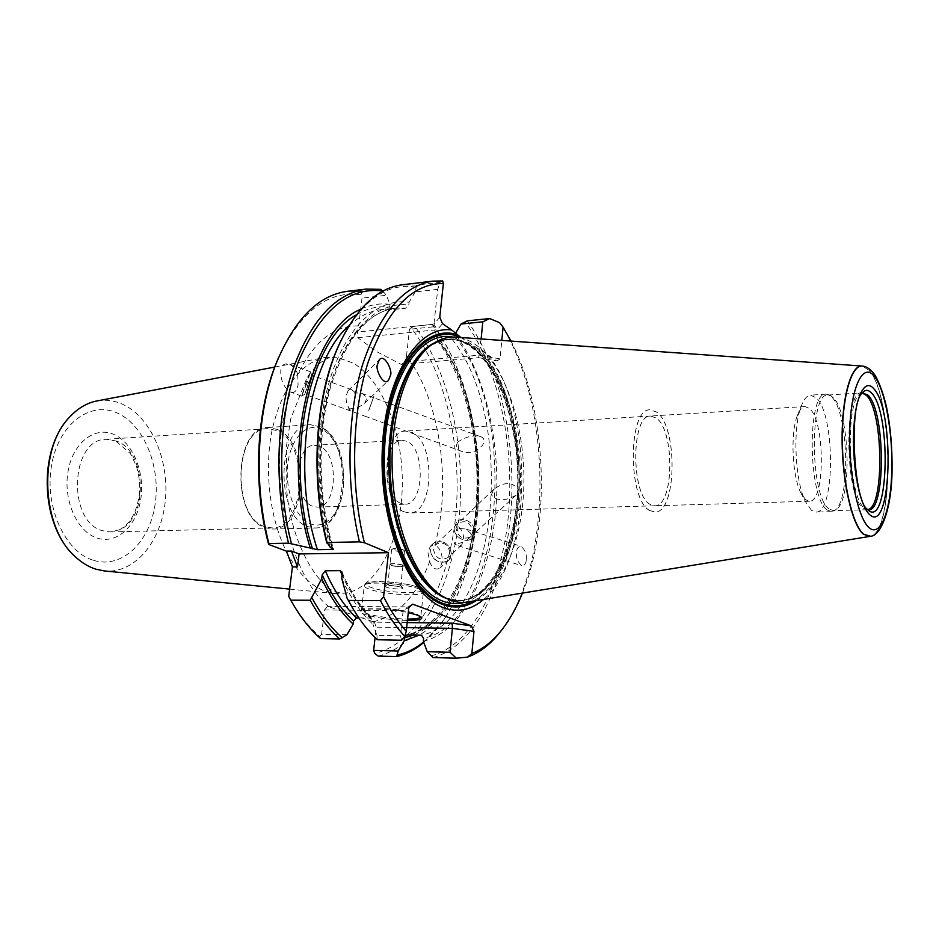 <?xml version="1.0" encoding="UTF-8"?>
<svg xmlns="http://www.w3.org/2000/svg" width="939" height="939" viewBox="0 0 939 939"><rect width="100%" height="100%" fill="white"/><g stroke="black" fill="none" stroke-linecap="round" stroke-linejoin="round"><path stroke-width="0.7" stroke-dasharray="4.7 3.52" d="M346.914 634.776L321.596 634.294L324.53 609.939L327.594 606.324L374.415 622.134L407.197 622.58M373.276 621.759C397.854 616.16 416.634 596.124 429.628 561.639L427.926 552.355L430.344 546.252L434.921 544.89C451.941 482.81 440.004 399.486 406.493 355.94L405.331 361.738L401.34 364.449L376.739 351.679L357.794 337.7L357.419 332.042L358.675 325.962C334.648 325.105 314.319 341.197 297.698 374.238L298.097 384.955C296.701 390.917 294.341 393.347 291.02 392.256L290.597 392.079C265.232 462.61 285.855 572.25 328.838 606.747M404.016 511.79C380.049 503.116 381.856 429.98 405.824 431.083L412.655 432.726C436.025 443.642 433.525 513.962 409.545 512.976L404.016 511.79M400.589 503.257C381.821 496.273 383.323 439.358 402.138 440.215L407.373 441.459C425.79 449.793 423.853 504.994 405.038 504.22L400.589 503.257M277.909 429.569L267.944 427.515C233.917 426.459 230.947 517.459 264.998 527.659L272.556 529.033C306.677 530.148 310.973 443.231 277.909 429.569M264.622 526.591C231.311 516.579 234.234 427.621 267.533 428.654L277.263 430.649C309.624 443.971 305.433 529.021 272.052 527.929L264.622 526.591M319.953 446.471L314.424 445.297C294.576 444.593 292.757 499.501 312.534 506.18L317.229 507.107C337.101 507.811 339.366 454.441 319.953 446.471M116.589 441.084L106.154 439.311C70.46 438.689 66.786 521.497 102.41 530.711L110.356 531.943L119.476 529.784C148.82 518.105 146.625 451.624 116.589 441.084M96.729 401C105.438 399.392 113.971 400.425 122.316 404.122C151.003 416.928 169.501 460.133 165.311 500.745C161.414 541.416 134.899 573.964 104.44 570.947M286.665 551.921C297.663 572.837 310.692 586.018 325.751 591.441L335.129 593.565L347.524 592.791C378.757 585.349 401.27 538.411 402.279 486.214C403.43 434.006 383.3 380.952 353.252 363.088L336.819 357.219L324.413 357.571C299.741 363.733 282.346 387.69 272.216 429.452C263.941 469.406 269.646 518.058 286.231 551.052M407.432 620.456C390.8 619.975 376.668 618.015 365.06 614.564C360.752 613.061 359.297 611.759 360.682 610.679C363.769 607.815 390.929 608.906 408.265 612.651M420.813 616.653L416.599 613.918C404.263 609.071 365.482 606.066 361.984 609.657L361.48 610.28C361.315 611.219 362.888 612.263 366.175 613.402C377.631 616.806 391.434 618.695 407.573 619.083M403.606 550.031L392.76 548.846L391.633 549.385L392.596 550.195C398.089 551.686 402.068 551.897 404.545 550.829L403.606 550.031M401.974 565.043C396.469 563.6 392.467 563.365 389.978 564.362L390.953 565.149C396.458 566.593 400.448 566.816 402.925 565.818L401.974 565.043M402.725 565.102C396.469 563.447 391.915 563.189 389.086 564.327L390.19 565.208C396.446 566.851 400.988 567.097 403.793 565.971L402.725 565.102M402.737 565.043C396.469 563.388 391.927 563.13 389.098 564.269L390.201 565.149C396.458 566.792 400.988 567.05 403.805 565.912L402.737 565.043M399.814 584.927C394.943 583.624 390.976 583.33 387.924 584.023L388.769 584.938C394.298 586.323 398.3 586.558 400.777 585.643L399.814 584.927M401.974 565.102C396.458 563.646 392.467 563.423 389.978 564.421L390.941 565.208C396.446 566.651 400.437 566.874 402.913 565.877L401.974 565.102M401.587 587.262C394.932 585.502 389.521 585.091 385.354 586.042L386.504 587.262C390.988 589.093 404.439 589.692 402.808 587.978L401.587 587.262M306.818 383.57L301.642 396.117L306.818 380.213L310.48 371.832L306.818 383.57L310.492 371.891L306.842 380.236L302.264 395.166M308.849 381.821L304.776 394.298L311.713 375.189L308.849 381.821M434.546 542.507C443.654 539.843 449.3 543.552 451.459 553.658L448.795 560.078C441.518 564.398 435.59 562.25 431.013 553.634L431.036 553.505C434.088 564.996 451.835 565.032 451.424 553.646C449.241 543.528 443.595 539.831 434.499 542.578L434.499 542.578M434.557 542.496L432.985 543.74L430.461 549.949L431.036 553.505M450.004 552.543C447.68 543.704 442.844 541.099 435.485 544.714L433.489 549.62C435.743 558.412 440.544 561.064 447.915 557.566L450.004 552.543M349.414 408.876C355.752 408.465 360.869 406.528 364.743 403.089L366.949 397.901L362.501 393.652L355.388 392.76L356.21 394.063L354.073 392.842L355.388 392.76L351.961 389.802L348.099 390.706L346.151 395.577C345.74 400.495 346.831 404.932 349.414 408.876L348.123 408.899L350.317 409.991L349.414 408.876M368.933 409.885L373.382 397.608L368.933 409.885M460.204 528.446L466.037 529.068L470.803 533.422L468.432 538.81C464.993 541.768 460.673 543.423 455.474 543.775L454.676 542.707L454.323 543.798L458.279 545.805L461.659 545.007L463.608 539.89C463.784 535.465 462.645 531.65 460.204 528.446L459.042 528.54L459.359 527.565L460.204 528.446M526.274 559.527C526.943 554.55 525.253 550.148 521.204 546.345C518.152 546.674 516.591 548.705 516.532 552.449C515.851 557.461 517.542 561.862 521.603 565.654C524.666 565.313 526.216 563.271 526.274 559.527M455.955 528.375L457.974 523.363C465.498 519.701 470.474 522.401 472.916 531.486L470.815 536.627C463.279 540.16 458.326 537.413 455.955 528.375M468.033 601.969C499.595 596.23 522.542 544.127 523.845 485.263C525.3 426.388 505.428 365.471 475.38 344.484C469.113 340.164 462.657 337.723 456.014 337.16M460.908 337.512L488.562 355.282C534.667 414.111 532.718 559.339 483.632 599.422M454.147 528.047L456.577 521.99C462.223 515.64 475.204 522.694 474.7 531.814L472.141 538.059C466.46 544.209 453.607 537.073 454.171 528.023L456.6 521.967C462.246 515.617 475.228 522.671 474.723 531.791L472.164 538.047C466.437 544.233 453.584 537.096 454.147 528.047M368.722 410.449L374.121 395.577L368.722 410.449M368.781 410.472L374.18 395.601L368.781 410.472M368.992 409.897L373.44 397.631L368.992 409.897M457.645 442.14C455.298 446.811 456.706 449.887 461.894 451.389C469.347 454.136 476.284 452.023 482.681 445.074C484.9 440.696 484.242 437.903 480.698 436.694C473.397 434.792 465.709 436.612 457.645 442.14M862.542 366.093L868.986 370.377C893.142 395.589 894.609 532.8 870.289 536.31L870.277 536.322M827.142 509.947C807.833 497.482 807.059 391.422 826.074 394.157L829.196 394.932L831.614 396.88C848.621 412.362 850.922 501.602 834.442 510.616L831.414 511.673L827.142 509.947M828.949 508.903C810.028 496.602 809.265 392.373 827.893 395.061L830.933 395.812L833.316 397.737C849.983 412.925 852.26 500.757 836.097 509.572L833.139 510.605L828.949 508.903M811.519 510.358L805.404 501.567C794.969 480.862 792.575 428.149 801.096 406.575C803.796 399.275 806.965 395.472 810.592 395.166L816.273 397.866C835.311 414.662 835.241 513.703 815.897 512.072L811.519 510.358M805.685 499.794L800.697 492.611C792.223 475.756 790.309 433.478 797.223 415.918C799.453 409.909 802.07 406.775 805.075 406.528L809.629 408.629C825.299 421.916 825.24 502.658 809.383 501.25L805.685 499.794M650.222 504.443C630.656 494.724 631.184 414.345 650.633 416.024L656.161 417.949C675.164 430.297 674.085 507.025 654.706 505.792L650.222 504.443M649.741 510.534C627.428 499.689 627.968 407.855 650.128 409.803L656.514 412.033C678.111 426.294 676.831 513.398 654.765 512.037L649.741 510.534M649.8 510.534C627.487 499.689 628.038 407.855 650.187 409.803L656.572 412.033C678.169 426.294 676.89 513.398 654.823 512.037L649.8 510.534M650.164 504.443C630.597 494.724 631.125 414.345 650.574 416.024L656.103 417.949C675.106 430.297 674.026 507.025 654.647 505.792L650.164 504.443M862.378 392.702L860.476 393.617C844.83 401.317 848.093 496.954 864.443 508.14L867.695 509.83M861.544 393.746C847.952 409.017 851.849 494.888 866.779 508.868M455.978 528.352L457.986 523.34C465.509 519.678 470.498 522.389 472.939 531.462L470.838 536.603C463.303 540.148 458.349 537.39 455.978 528.352M491.39 494.876L493.726 489.407C504.278 481.554 512.518 481.637 518.445 489.63L516.11 495.182C504.936 501.426 496.696 501.32 491.39 494.876M297.698 374.238C296.055 369.579 293.156 366.151 289.024 363.921C284.083 363.123 281.324 365.388 280.749 370.729C280.585 380.53 283.871 387.643 290.597 392.079M429.628 561.639C432.14 568.13 435.543 570.325 439.863 568.201L442.304 562.05C442.398 553.611 439.933 547.895 434.921 544.89M278.46 357.771C300.773 311.138 328.263 290.151 360.928 294.799L362.02 298.097L358.675 325.962M321.596 634.294L319.753 636.501C308.285 626.689 297.933 613.32 288.719 596.371M412.737 604.188L407.69 606.923L327.594 606.324M356.21 394.063L354.073 392.842M348.123 408.899L350.317 409.991M454.676 542.707L454.323 543.798M459.042 528.54L459.359 527.565M324.53 609.939L403.148 610.643L407.69 606.923M401.634 640.234L400.448 635.785L403.148 610.643L408.805 607.592M400.448 635.785L376.903 635.339L372.971 624.341L373.323 621.266C361.48 610.115 351.151 594.61 342.301 574.75M358.815 617.909L371.093 618.062L372.454 618.601L373.323 621.266M437.703 289.353L415.12 291.959L416.763 285.08L440.027 282.334L437.703 289.353L433.947 324.213L357.419 332.042M361.034 309.142C370.635 304.576 380.307 303.004 390.072 304.424L386.352 295.292L362.02 298.097M390.072 304.424L389.755 307.17L391.434 309.741L405.977 308.192L408.782 305.058L409.099 302.288C379.826 297.816 349.144 323.309 332.066 372.9C315.046 422.433 314.248 492.388 330.434 547.601M415.12 291.959L409.099 302.288M406.493 355.94L409.474 329.249L410.977 327.781C445.344 371.292 462.469 447.422 455.661 516.368C448.795 585.138 417.327 643.872 374.731 653.344M374.415 622.134L376.234 627.158L375.072 637.581M406.669 627.639L376.234 627.158M405.331 361.738L479.512 355.153L500.053 358.898L501.825 340.411M481.12 338.944L478.632 357.665L401.34 364.449M423.325 641.208C461.354 632.393 489.524 577.239 495.592 512.225C501.626 447.07 486.085 375.013 455.215 333.861L455.509 333.357M455.215 333.861L454.934 336.514L452.246 339.484L438.583 340.787L436.964 340.118L436.776 335.669C461.072 368.992 474.97 412.068 478.444 464.899L478.796 472.728C481.531 543.505 457.95 613.848 419.04 635.163M378.124 656.091C420.918 645.703 452.316 586.276 459.206 516.919C466.026 447.398 449.018 370.67 414.651 326.22L432.433 324.401L436.776 335.669M433.067 326.866L409.474 329.249M357.794 337.7L437.316 329.742L442.492 323.673M439.769 317.241L433.947 324.213L437.316 329.742M488.562 355.282L496.872 360.987L478.632 357.665M360.928 294.799L362.337 291.524L380.718 289.341M382.889 291.137L386.352 295.292M320.575 638.567L319.753 636.501M414.651 326.22L410.977 327.781M362.337 291.524L347.571 291.301M423.63 642.018C431.318 635.82 438.337 627.991 444.675 618.519C468.714 579.973 480.005 531.474 478.55 473.021L478.162 464.617C474.441 407.749 459.406 361.222 433.043 325.058M423.806 642.487L443.748 619.822C493.562 547.472 487.564 394.298 432.433 324.401M377.337 639.741L376.903 635.339M416.763 285.08L402.514 284.752M442.692 280.972L440.027 282.334M415.836 287.099C387.185 282.51 362.266 300.245 341.08 340.329M353.299 609.223C360.553 621.113 368.358 630.855 376.727 638.473M341.843 578.67C350.787 598.178 361.175 613.402 372.971 624.341M432.926 657.57C474.16 646.889 504.161 586.218 510.593 515.523C516.955 444.64 500.428 366.41 467.258 320.845M499.677 322.711C551.404 399.298 553.998 558.552 503.398 627.721L502.177 629.388M430.848 655.891C471.977 645.762 502.025 585.525 508.445 515.182C514.807 444.663 498.21 366.785 465.028 321.795M522.448 593.096C551.604 521.908 546.486 409.31 511.004 341.068M496.872 360.987L500.053 358.898M320.129 426.799L310.386 424.686C277.111 423.512 274.364 516.18 307.687 526.591L315.081 527.988C348.416 529.15 352.442 440.79 320.129 426.799M322.089 429.323C307.569 421.658 291.172 437.116 287.897 463.185C284.4 489.149 295.315 517.941 310.351 523.774C325.34 529.995 340.364 513.117 343.181 488.515C346.198 463.995 336.655 436.623 322.089 429.323M93.595 560.372C121.917 569.198 149.688 542.12 155.111 504.325C160.909 466.636 144.043 424.686 117.011 412.925C90.121 400.577 58.335 424.228 51.516 465.591C44.286 506.814 65.178 552.179 93.595 560.372M419.217 589.035C405.941 583.389 363.78 580.83 364.297 585.631C364.121 586.664 365.67 587.791 368.945 589.011C382.83 594.528 423.466 596.969 423.372 592.204L419.217 589.035M417.867 587.262C400.155 579.95 349.883 580.138 370.623 587.274C388.124 594.234 436.917 594.387 417.867 587.262M445.051 597.756L458.514 600.608L446.788 598.296L442.398 596.253L447.093 598.436C482.529 611.899 514.243 564.386 519.584 501.684C525.335 439.1 505.252 368.851 472.481 346.127C458.725 336.796 444.898 336.479 431.001 345.176L446.647 339.378L433.501 343.428M445.825 598.178L458.514 600.608C491.273 600.432 516.685 549.89 519.185 490.346C521.896 430.813 502.048 367.724 471.378 346.491C463.373 341.021 455.122 338.65 446.647 339.378L434.241 342.946M458.267 600.608C491.038 600.432 516.462 549.89 518.95 490.358C521.673 430.825 501.825 367.748 471.155 346.514C463.138 341.045 454.887 338.674 446.412 339.39C454.288 338.686 462.094 340.951 469.829 346.209C499.888 366.856 520.276 430.567 517.471 490.487C515.135 550.641 488.89 600.983 458.267 600.608M476.249 600.631C531.533 567.414 533.458 404.967 480.944 351.045M472.927 601.171C531.756 571.945 533.352 398.711 476.965 348.498M464.746 602.369C495.71 593.436 517.377 540.688 518.011 482.446C518.774 424.182 498.773 364.743 468.89 343.991L452.692 337.066M862.213 392.889L861.533 392.878C843.915 390.072 844.947 495.534 862.859 507.999L867.519 509.654M870.289 536.31L870.5 536.263C894.797 532.753 893.329 395.612 869.197 370.412L862.565 366.093M97.128 538.07C116.917 544.667 136.859 525.922 140.803 498.973C145.017 472.117 132.775 442.257 113.607 434.323C94.534 425.989 72.608 443.044 67.984 471.754C63.054 500.346 77.291 531.908 97.128 538.07M436.494 338.298C499.102 414.85 487.388 605.596 413.395 635.057M454.934 336.514C520.006 417.116 503.046 621.864 423.63 638.285M356.362 314.882C367.29 308.227 378.429 305.656 389.755 307.17M332.676 548.493C316.326 494.466 316.631 425.367 333.122 376.081C349.672 326.749 379.849 300.985 408.782 305.058M438.583 340.787C502.846 419.522 485.78 618.648 407.28 634.952M452.246 339.484C515.898 418.7 499.161 618.766 421.447 635.21M348.956 325.751C359.226 316.279 369.989 310.915 381.269 309.682L391.88 309.741M331.995 548.223C316.783 498.75 315.668 435.907 329.026 388.159C344.449 339.049 366.597 312.37 395.46 308.121L405.977 308.192M371.093 618.062C360.177 607.639 350.552 593.401 342.23 575.361M347.524 592.791L343.204 593.295L336.326 592.004C320.187 588.389 292.158 547.214 286.911 492.365L286.418 446.412L290.761 418.712L307.182 377.278C317.511 362.665 326.913 357.524 332.476 357.102L336.819 357.219M267.944 427.515L310.386 424.686L321.032 426.975C353.803 441.717 350.212 528.317 315.081 527.988L272.556 529.033M314.424 445.297L402.138 440.215M106.154 439.311L267.533 428.654M289.635 589.105L335.129 593.565M361.984 609.657L360.682 610.679M403.7 550.078L398.347 547.801L392.76 548.846M391.633 549.385L389.978 564.362M389.978 564.421L387.784 584.199M387.924 584.023L385.354 586.042M361.48 610.28L364.297 585.631C365.635 584.152 362.794 583.389 372.701 581.851C384.732 580.689 408.935 583.6 418.325 587.345C422.89 589.633 424.581 591.253 423.372 592.204L420.813 616.677M304.811 394.286L301.771 396.035M364.743 403.089L388.253 380.624M366.456 416.716L304.776 394.298M466.037 529.068L521.204 546.345M457.974 523.363L435.485 544.714M461.894 451.389L366.515 416.728M830.933 395.812L829.196 394.932M826.074 394.157L810.592 395.166M800.697 492.611L805.404 501.567M797.223 415.918L801.096 406.575M805.075 406.528L650.633 416.024M650.574 416.024L405.824 431.083M867.343 509.76L833.139 510.605M860.476 393.617L863.751 391.422M827.893 395.061L862.025 392.795M493.726 489.407L457.986 523.34M301.642 396.117L291.02 392.256M432.985 543.74L430.344 546.252M119.476 529.784C130.063 524.302 136.707 512.494 139.383 494.337C140.228 484.43 139.183 474.888 136.237 465.709L130.509 453.701L115.427 440.637M448.795 560.078L439.863 568.201M310.457 371.738L289.024 363.921M516.11 495.182L470.838 536.603M865.723 509.091L869.185 510.98M654.647 505.792L409.545 512.976M809.383 501.25L654.706 505.792M831.414 511.673L815.897 512.072M836.097 509.572L834.442 510.616M480.698 436.694L373.44 397.631M436.964 340.118C466.777 379.509 481.977 448.842 476.026 511.462C470.146 574.034 442.292 626.712 406.787 634.999M391.434 309.741L381.269 309.682L395.46 308.121C367.63 311.924 345.928 338.486 330.34 387.795C317.006 435.86 318.204 499.325 333.545 549.045M342.019 572.168C350.728 592.075 360.869 607.556 372.454 618.601M470.815 536.627L468.432 538.81M461.659 545.007L447.915 557.566M458.279 545.805L521.603 565.654M373.382 397.608L362.501 393.652M351.961 389.802L311.701 375.142M348.099 390.706L379.379 359.672M505.17 625.386L503.398 627.721M444.675 618.519L443.748 619.822M311.713 375.189L310.492 371.844M400.718 585.455L402.808 587.978M402.913 565.877L400.777 585.643M404.545 550.829L402.925 565.818M420.613 616.148L421.494 617.205M274.704 367.055L324.413 357.571M110.356 531.943L272.052 527.929M317.229 507.107L405.038 504.22"/><path stroke-width="1.41" d="M289.635 589.105L104.44 570.947L96.189 569.269C89.182 567.121 82.55 563.259 76.317 557.672C41.246 528.81 37.619 448.689 69.92 416.775C77.972 408.195 86.904 402.948 96.729 401L274.704 367.055M408.265 612.651L417.503 615.115L421.67 617.428C422.55 619.458 417.808 620.468 407.432 620.456M377.419 364.672C375.06 368.98 383.335 386.586 388.464 380.412L390.495 375.318C392.866 371.046 384.521 353.346 379.379 359.672L377.419 364.672M862.119 366.034L456.014 337.16C447.727 336.502 439.675 338.979 431.858 344.578C407.033 362.219 389.662 415.425 392.314 472.728C394.861 530.042 416.986 581.452 443.302 596.77L449.793 599.962C455.955 602.333 462.035 603.002 468.033 601.969L869.854 536.404L863.493 534.268C852.26 525.265 842.318 482.892 842.095 440.027C841.778 397.103 851.11 364.637 862.119 366.034L862.542 366.093M483.632 599.422C471.319 610.021 458.021 612.803 443.748 607.791C409.263 595.925 379.462 524.549 382.22 451.002C384.626 377.384 417.961 324.753 451.706 329.988L460.908 337.512M867.695 509.83C885.688 514.513 885.9 412.667 868.235 395.331L862.378 392.702M871.721 393.23C869.021 390.19 866.368 389.579 863.751 391.422L861.544 393.746C848.868 406.047 853.786 499.278 866.779 508.868L869.185 510.98C888.975 524.713 890.97 412.456 871.721 393.23M286.231 551.052L286.665 551.921M358.815 617.909L356.468 617.885L353.557 621.008L353.205 624.059C341.268 613.202 330.774 598.096 321.737 578.741L310.21 600.256L290.773 600.162L288.719 596.371L292.428 566.945L286.395 551.123L268.66 544.456C252.978 486.437 255.842 414.968 275.233 365.67L278.46 357.771M292.428 566.945L297.487 566.91L299.107 553.928L388.488 552.695L364.402 542.73L359.461 541.873C345.834 484.735 347.078 416.4 362.266 365.6C379.497 313.708 403.077 285.55 432.985 281.125L442.692 280.972L443.372 283.531L439.769 317.241L442.492 323.673L451.706 329.988M299.107 553.928L291.454 551.04L297.487 566.91M291.454 551.04L286.395 551.123M407.197 622.58L452.234 623.203L471.378 625.89L412.737 604.188L408.805 607.592L406.27 631.313L404.744 636.255L401.634 640.234L377.337 639.741C367.595 630.773 358.651 618.965 350.493 604.34L347.078 598.131L341.843 578.67L342.019 572.168M321.737 578.741L322.206 574.856L325.293 570.771L340.164 570.677L341.96 572.039M404.744 636.255C395.906 626.876 387.807 614.998 380.448 600.62L348.404 600.455M380.448 600.62L383.605 596.699L388.488 552.695M382.889 291.137L380.718 289.341L366.128 289.083L347.571 291.301C318.321 295.139 294.506 319.225 276.136 363.546C256.664 413.113 253.53 484.829 268.906 543.54L288.531 543.176L317.464 549.691L332.383 549.456L333.556 549.08L330.434 547.601L327.089 542.472L359.461 541.873M268.906 543.54L268.66 544.456M353.205 624.059L346.914 634.776L339.73 638.966L320.575 638.567C309.624 629.013 299.694 616.207 290.773 600.162M375.072 637.581L373.64 650.375L374.731 653.344L378.124 656.091L396.634 656.596C406.27 654.283 415.32 649.577 423.806 642.487M413.395 635.057L404.486 637.91L406.787 634.999L421.447 635.21L423.63 638.285L423.325 641.208L427.233 651.701L432.926 657.57L456.366 658.204L450.016 652.265L452.398 628.355L406.669 627.639M404.486 637.91L404.181 640.809L398.183 650.985L373.64 650.375M450.016 652.265L427.233 651.701M482.822 321.819L460.967 324.037L467.258 320.845L489.7 318.544L482.822 321.819L481.12 338.944M455.509 333.357L460.967 324.037M452.234 623.203L452.398 628.355L473.96 631.372L471.836 653.556C484.266 648.544 495.381 639.142 505.17 625.386C511.755 616.101 517.506 605.338 522.448 593.096M398.183 650.985L396.634 656.596M366.128 289.083C334.824 293.672 310.116 321.255 292.006 371.832C276.019 421.318 274.517 487.67 288.531 543.176M382.76 290.984C348.874 286.595 320.845 309.94 298.684 361.022C279.188 411.305 276.066 483.867 291.454 543.669M310.234 547.93C280.327 454.053 310.152 328.803 361.034 309.142M310.21 600.256C319.049 616.43 328.885 629.33 339.73 638.966M312.03 597.979C321.044 614.716 331.115 627.98 342.242 637.781M397.526 655.011C406.751 652.91 415.449 648.579 423.63 642.018M419.04 635.163L404.181 640.809M432.985 281.125L402.514 284.752C377.396 287.909 356.139 308.145 338.733 345.458C315.809 396.117 310.609 476.989 327.089 542.472M341.08 340.329L338.04 346.902C315.175 397.385 310.152 478.057 326.819 543.035M347.078 598.131L353.299 609.223M489.7 318.544L499.677 322.711L503.093 327.148L501.825 340.411M502.177 629.388C491.942 643.262 480.357 652.523 467.434 657.159L471.836 653.556M456.366 658.204L467.434 657.159M383.605 596.699C390.471 610.479 398.019 622.017 406.27 631.313M473.96 631.372L471.378 625.89M511.004 341.068L503.093 327.148M443.372 283.531C412.315 283.343 387.314 309.33 368.37 361.468C351.714 412.62 349.977 483.89 364.402 542.73M407.573 619.083C415.731 619.071 420.132 618.32 420.789 616.853L420.813 616.653M433.501 343.428C406.47 357.219 386.41 412.315 389.239 472.869C391.903 533.422 416.881 586.476 445.051 597.756M431.858 344.578L429.369 346.315C404.791 363.769 387.619 416.294 390.225 472.822C392.748 529.361 414.615 580.102 440.673 595.267L443.302 596.77M434.241 342.946C406.763 355.987 386.129 411.517 388.992 472.822C391.669 534.138 417.233 587.614 445.779 598.155L445.825 598.178M457.187 334.765C423.477 323.016 387.478 370.717 383.065 444.417C378.264 518.011 407.808 592.521 442.75 604.528C454.488 608.789 465.65 607.486 476.249 600.631M460.861 337.477C427.186 321.737 389.485 366.468 383.84 440.473C377.76 514.361 407.268 591.136 442.633 603.261C453.138 607.122 463.232 606.43 472.927 601.171M452.692 337.066C420.226 330.094 387.478 379.156 384.532 449.64C381.234 520.042 409.604 589.457 442.856 601.136C450.286 603.941 457.586 604.352 464.746 602.369M867.519 509.654C884.479 508.609 883.564 412.104 866.662 395.601L862.213 392.889M869.62 514.572C891.639 535.805 895.137 410.46 873.728 388.664C864.596 377.619 854.866 397.397 853.668 432.48C852.319 467.434 860.147 506.626 869.62 514.572M872.707 372.161C869.197 368.393 865.887 366.374 862.777 366.116C851.685 363.898 842.119 396 842.318 439.159C842.412 482.259 852.401 525.171 863.704 534.221L870.5 536.263C881.111 536.052 891.886 507.964 892.05 469.782C892.32 447.351 890.442 426.236 886.404 406.47C883.364 393.84 879.667 383.582 875.312 375.682L873.059 372.583M869.185 527.8C880.629 537.683 890.771 510.44 891.804 471.578C892.977 432.844 885.137 389.039 874.139 376.034C863.176 362.431 851.297 385.882 849.807 428.524C848.14 471.002 857.73 518.574 869.185 527.8M312.499 548.81C283.543 460.462 308.673 340.024 356.362 314.882M353.557 621.008C341.585 609.939 331.138 594.563 322.206 574.856M317.464 549.691C290.914 470.615 307.992 360.623 348.956 325.751M332.383 549.456L331.995 548.223M342.23 575.361L340.164 570.677M356.468 617.885C344.484 606.582 334.096 590.877 325.293 570.771M275.233 365.67L276.136 363.546M349.66 602.955L350.493 604.34M338.04 346.902L338.733 345.458M76.317 557.672C40.494 527.425 36.985 450.145 69.92 416.775"/></g></svg>
